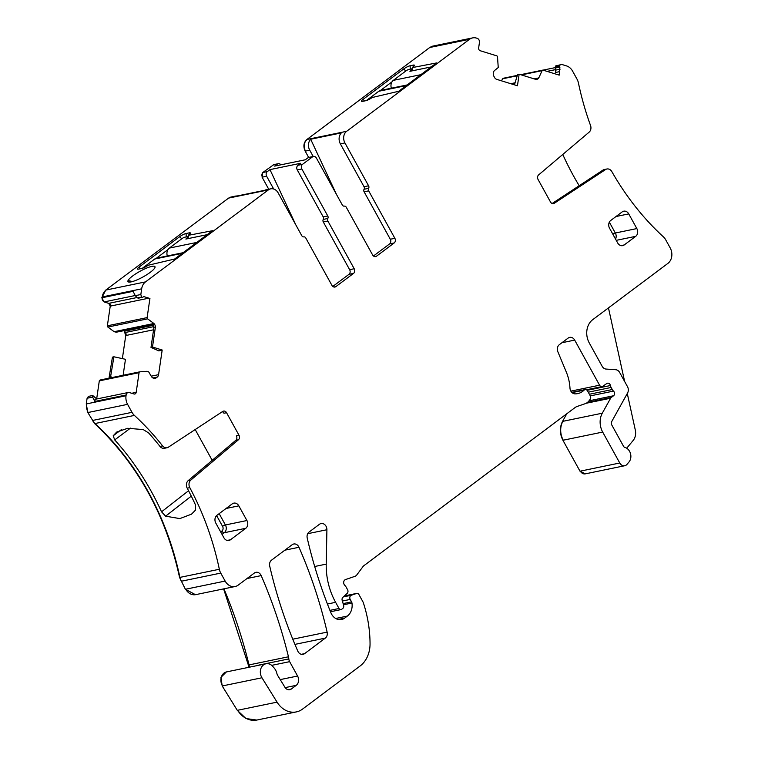 <?xml version="1.0" encoding="UTF-8"?>
<svg xmlns="http://www.w3.org/2000/svg" width="758" height="758" viewBox="0 0 758 758"><rect width="100%" height="100%" fill="white"/><g stroke="black" fill="none" stroke-linecap="round" stroke-linejoin="round"><path stroke-width="1.14" d="M566.766 413.783L562.54 421.391C559.518 427.465 559.65 433.756 562.919 440.265L580.003 471.201L585.309 473.854A5.713 4.643 78.4 0 1 580.325 471.135L619.76 463.005A5.713 4.643 78.4 0 0 624.744 465.734A5.713 4.643 78.4 0 0 627.037 464.322L629.007 461.963A8.565 6.964 78.4 0 0 630.476 453.502A8.565 6.964 78.4 0 0 624.829 447.381A2.283 1.857 78.4 0 1 623.559 446.32L611.886 425.181A3.43 2.786 78.4 0 1 611.81 421.401L627.605 392.928A5.713 4.643 78.4 0 0 627.482 386.637L619.674 372.5A5.713 4.643 78.4 0 0 615.714 369.714L606.106 369.07A5.713 4.643 78.4 0 1 602.146 366.275L589.288 342.995A17.14 13.928 78.4 0 1 592.699 319.696L667.893 263.396A11.427 9.286 78.4 0 0 670.167 247.875L665.761 239.898A11.427 9.286 78.4 0 0 663.354 236.809A254.233 206.64 78.4 0 1 611.848 171.64A5.713 4.643 78.4 0 0 606.902 168.996A5.713 4.643 78.4 0 0 605.557 169.555L554.288 203.277A3.43 2.786 -101.6 0 1 553.482 203.608A3.43 2.786 -101.6 0 1 550.488 201.979L538.066 179.475A3.43 2.786 -101.6 0 1 538.625 174.909L589.155 132.129A5.713 4.643 78.4 0 0 590.529 125.477A254.233 206.64 78.4 0 1 578.43 82.954A11.427 9.286 78.4 0 0 577.009 79.126L572.612 71.157A11.427 9.286 78.4 0 0 566.539 65.918L561.744 64.439L559.707 65.131L559.584 65.974A1.146 0.929 78.4 0 0 559.906 67.064L559.215 75.127L543.107 70.153A1.146 0.929 78.4 0 0 542.112 70.646L538.938 77.572A3.998 3.25 -101.6 0 1 536.844 79.344A3.998 3.25 -101.6 0 1 535.47 79.277L519.135 74.227L517.6 74.511L514.464 84.83M219.337 569.267A11.427 9.286 78.4 0 0 220.749 573.095L181.314 581.225A11.427 9.286 78.4 0 1 179.902 577.397L219.337 569.267A254.233 206.64 78.4 0 0 189.803 487.64A5.713 4.643 -101.6 0 1 190.789 480.108L238.41 439.782A3.43 2.786 78.4 0 0 238.978 435.215L226.557 412.712A3.43 2.786 78.4 0 0 223.563 411.082A3.43 2.786 78.4 0 0 222.757 411.414L168.361 447.192A5.713 4.643 -101.6 0 1 167.016 447.751A5.713 4.643 -101.6 0 1 162.591 445.894A254.233 206.64 78.4 0 0 134.403 415.412A11.427 9.286 78.4 0 1 131.996 412.333L127.6 404.355A11.427 9.286 78.4 0 1 126.027 395.752L126.141 394.994A3.43 2.786 78.4 0 1 128.216 392.492A3.43 2.786 78.4 0 1 129.391 392.559L134.014 393.98A2.283 1.857 78.4 0 0 136.184 392.36L139.065 372.68A1.146 0.929 78.4 0 1 139.851 371.827L146.919 371.316L148.653 371.818L151.306 376.338A3.998 3.25 78.4 0 0 153.429 378.176L153.751 378.27A3.998 3.25 78.4 0 0 155.125 378.346A3.998 3.25 78.4 0 0 156.205 377.854L157.238 377.086A3.998 3.25 78.4 0 0 158.583 374.66L162.184 350.016L158.858 350.897L151.003 347.41L153.855 327.93L152.576 323.495L153.618 323.278A3.998 3.25 -101.6 0 1 155.314 327.627L153.855 327.93M212.183 460.324L195.194 429.549M579.197 185.71A254.233 206.64 -101.6 0 1 562.768 154.471M606.902 168.996L604.297 169.536A5.713 4.643 78.4 0 0 602.951 170.095L552.156 203.495M608.466 307.89L624.63 381.473M627.283 393.525L635.308 430.08A11.427 9.286 78.4 0 1 633.129 440.512L626.705 448.215M238.817 505.851A5.713 4.643 78.4 0 0 233.834 503.132A5.713 4.643 78.4 0 0 232.28 503.833L216.94 515.317A5.713 4.643 78.4 0 0 215.803 523.086L223.904 537.763A5.713 4.643 78.4 0 0 228.897 540.482A5.713 4.643 78.4 0 0 230.441 539.781L245.781 528.288A5.713 4.643 78.4 0 0 246.919 520.528L238.817 505.851L226.083 508.476M612.834 234.184A2.283 0.474 151.1 0 1 615.335 233.009L636.843 228.575A5.713 4.643 78.4 0 1 635.706 236.335L624.204 244.957L620.954 245.62M636.843 228.575L628.742 213.898A5.713 4.643 78.4 0 0 623.758 211.179A5.713 4.643 78.4 0 0 622.204 211.88L610.702 220.493A5.713 4.643 78.4 0 0 609.565 228.262L617.666 242.939A5.713 4.643 78.4 0 0 622.65 245.658A5.713 4.643 78.4 0 0 624.204 244.957M288.059 689.695L291.309 689.022A5.713 4.643 78.4 0 1 289.764 689.723A5.713 4.643 78.4 0 1 284.923 687.26L277.712 675.511A5.713 4.643 78.4 0 1 276.897 673.511A11.427 9.286 78.4 0 0 273.685 667.476A11.427 9.286 78.4 0 1 273.013 666.699A9.143 7.428 78.4 0 0 265.982 663.771A9.143 7.428 78.4 0 0 261.955 677.775L277.058 702.145A22.844 18.571 78.4 0 0 296.359 711.904A22.844 18.571 78.4 0 0 302.546 709.09L360.088 666.007A28.558 23.214 78.4 0 0 370.046 643.741A108.536 88.222 78.4 0 0 363.385 602.885A5.713 4.643 78.4 0 0 362.883 601.719L358.866 594.452A2.283 1.857 78.4 0 0 356.686 593.419L351.333 595.248A2.852 2.321 78.4 0 0 350.224 599.417L351.57 601.861A2.852 2.321 78.4 0 1 351.968 603.027A13.71 11.143 78.4 0 1 347.363 616.074L344.615 618.14A11.427 9.286 78.4 0 1 341.517 619.542A11.427 9.286 78.4 0 1 330.867 612.682A399.854 325.011 78.4 0 1 307.227 538.076A5.713 4.643 78.4 0 1 309.037 532.088L319.516 524.242A5.713 4.643 78.4 0 1 321.06 523.541A5.713 4.643 78.4 0 1 326.906 529.738L326.224 564.123A62.838 51.07 78.4 0 0 335.614 602.326L339.025 608.494A2.283 1.857 78.4 0 0 341.64 609.309L342.768 608.456A2.852 2.321 78.4 0 0 343.62 605.263L342.18 600.393A2.852 2.321 78.4 0 1 342.872 597.332L347.145 593.419A2.852 2.321 78.4 0 0 347.552 589.667L346.074 586.995A5.713 4.643 78.4 0 0 344.899 585.479A3.43 2.786 78.4 0 1 343.696 582.135A3.43 2.786 78.4 0 1 345.525 579.557L354.848 576.364A5.713 4.643 78.4 0 0 356.838 574.877L363.016 566.567A5.713 4.643 78.4 0 1 363.916 565.658L575.038 407.586A11.427 9.286 78.4 0 1 577.208 406.43L585.1 403.73A11.427 9.286 78.4 0 0 589.07 400.755L590.16 399.286A2.852 2.321 78.4 0 0 590.283 395.856L587.573 390.957A2.852 2.321 78.4 0 0 585.081 389.603A2.852 2.321 78.4 0 0 584.086 390.143A18.277 14.857 78.4 0 1 577.719 393.61A18.277 14.857 78.4 0 1 574.943 393.857A5.713 4.643 78.4 0 1 569.978 388.105A39.985 32.499 78.4 0 0 566.302 372.045L557.869 351.788A5.713 4.643 78.4 0 1 559.319 344.691L568.149 338.077A5.713 4.643 78.4 0 1 569.694 337.376A5.713 4.643 78.4 0 1 574.687 340.105L599.578 385.206A2.852 2.321 78.4 0 0 602.079 386.561A2.852 2.321 78.4 0 0 602.771 386.267L606.874 383.482A2.852 2.321 78.4 0 1 607.565 383.188A2.852 2.321 78.4 0 1 610.417 385.528A5.713 4.643 78.4 0 0 611.138 387.471L612.275 389.536A5.713 4.643 78.4 0 0 613.497 391.1A2.852 2.321 78.4 0 1 613.544 395.761L611.242 397.486A2.852 2.321 78.4 0 0 610.607 398.225L602.297 413.195A17.14 13.928 78.4 0 0 602.686 432.069L619.76 463.005M291.309 689.022L296.217 685.346A6.85 5.571 78.4 0 0 297.581 676.032L289.651 661.658A5.713 4.643 78.4 0 1 288.817 658.91A11.427 9.286 78.4 0 0 288.466 656.788A415.848 338.011 78.4 0 0 261.188 575.606A5.713 4.643 78.4 0 0 255.92 572.318A5.713 4.643 78.4 0 0 254.375 573.02L238.22 585.11A11.427 9.286 78.4 0 1 235.132 586.512A11.427 9.286 78.4 0 1 225.145 581.073L220.749 573.095M189.803 487.64L187.198 488.171A5.713 4.643 -101.6 0 1 188.183 480.648L235.804 440.322A3.43 2.786 78.4 0 0 236.373 435.755L238.978 435.215M187.198 488.171A254.233 206.64 -101.6 0 1 195.441 504.837L195.621 509.992L191.528 514.161L179.845 518.595L165.614 516.179L161.549 511.821A254.233 206.64 78.4 0 0 114.714 439.915L130.442 428.137M167.016 447.751L164.41 448.291A5.713 4.643 -101.6 0 1 159.985 446.424A254.233 206.64 -101.6 0 0 148.606 432.922L143.224 429.578L127.704 428.289L116.647 432.088L113.217 435.765L114.714 439.915M222.274 411.736A3.43 2.786 -101.6 0 1 223.951 413.252L226.557 412.712M156.451 258.194L167.973 249.581M188.031 236.562L188.088 236.553A2.283 0.474 151.1 0 0 187.747 236.591L184.81 237.197A2.283 0.474 -28.9 0 0 181.977 238.618L169.318 248.093A6.85 5.571 78.4 0 0 167.328 255.958M237.055 196A8.565 6.964 -101.6 0 0 235.501 196.095A8.565 6.964 -101.6 0 0 234.042 196.616L264.675 190.305A8.565 6.964 -101.6 0 1 266.143 189.784L270.701 188.846A8.565 6.964 -101.6 0 1 278.186 192.93L301.836 235.766A2.283 1.857 -101.6 0 0 303.797 236.866A2.283 1.857 -101.6 0 1 305.758 237.965L331.947 285.406A3.43 2.786 -101.6 0 0 334.941 287.045A3.43 2.786 -101.6 0 0 335.87 286.619L353.522 273.411A3.43 2.786 78.4 0 0 354.204 268.749L327.854 221.014L323.287 221.952L349.637 269.687L354.204 268.749M392.009 81.826L380.497 90.448M313.215 156.489L309.738 150.198A8.565 6.964 -101.6 0 1 310.676 139.235L336.438 194.332M310.676 139.235L341.308 132.925A8.565 6.964 78.4 0 0 340.38 143.887L344.937 142.949L368.587 185.786A2.283 1.857 78.4 0 1 368.634 188.325A2.283 1.857 78.4 0 0 368.672 190.855L394.861 238.306A3.43 2.786 78.4 0 1 394.179 242.958L376.536 256.176A3.43 2.786 -101.6 0 1 375.608 256.592A3.43 2.786 -101.6 0 1 372.614 254.963L346.264 207.228A2.283 1.857 -101.6 0 0 344.303 206.129A2.283 1.857 78.4 0 1 342.341 205.039L316.418 158.081A3.43 2.786 78.4 0 0 313.424 156.442A3.43 2.786 78.4 0 0 312.495 156.868L302.527 164.334L297.96 165.272A3.43 2.786 78.4 0 0 297.278 169.934L301.845 168.996A3.43 2.786 -101.6 0 1 302.527 164.334M155.314 327.627L152.481 347.022L151.003 347.41M147.118 317.611A1.146 0.929 78.4 0 0 147.611 318.853L108.176 326.982A1.146 0.929 78.4 0 1 107.683 325.741L147.118 317.611L149.923 298.481L143.518 296.501L143.177 296.965A1.146 0.929 78.4 0 1 142.296 297.269L141.585 297.051L140.836 294.521L135.294 295.667L137.35 297.922L141.585 297.051M137.35 297.922L138.61 297.913M332.8 286.448L348.955 274.349A3.43 2.786 78.4 0 0 349.637 269.687M301.845 168.996L327.769 215.954A2.283 1.857 -101.6 0 1 327.807 218.484A2.283 1.857 78.4 0 0 327.854 221.014M327.769 215.954L323.202 216.892A2.283 1.857 -101.6 0 1 323.249 219.422A2.283 1.857 78.4 0 0 323.287 221.952M323.202 216.892L297.278 169.934M373.467 255.996L389.621 243.896A3.43 2.786 78.4 0 0 390.304 239.244L364.105 191.793L368.672 190.855M340.38 143.887L364.029 186.733A2.283 1.857 78.4 0 1 364.067 189.263A2.283 1.857 78.4 0 0 364.105 191.793M519.135 74.227L517.449 85.758L496.708 79.353A3.998 3.25 78.4 0 1 494.586 77.515L493.856 76.198A3.998 3.25 78.4 0 1 493.306 73.194L493.363 72.806A3.998 3.25 78.4 0 1 494.709 70.38L498.243 67.538L497.513 56.859A1.146 0.929 78.4 0 0 496.746 55.836L480.174 50.72A2.283 1.857 78.4 0 1 478.649 47.944L479.444 42.457A3.43 2.786 78.4 0 0 477.161 38.307L476.517 38.108A11.427 9.286 78.4 0 0 472.604 37.9A11.427 9.286 78.4 0 0 469.505 39.302L346.643 131.305A8.565 6.964 78.4 0 0 344.937 142.949M559.726 71.612L555.699 72.436L555.349 68.012L559.906 67.064M559.707 65.131L555.472 66.003L555.349 68.012M269.725 566.16A399.854 325.011 78.4 0 0 297.78 651.065A5.713 4.643 78.4 0 0 303.039 654.344A5.713 4.643 78.4 0 0 304.583 653.642L325.315 638.113A5.713 4.643 78.4 0 0 327.124 632.115A399.854 325.011 78.4 0 0 298.993 547.276A5.713 4.643 78.4 0 0 293.734 544.007A5.713 4.643 78.4 0 0 292.181 544.708L271.535 560.162A5.713 4.643 78.4 0 0 269.725 566.16M536.152 79.4L538.938 77.572M555.472 66.003L561.744 64.439M128.216 392.492L95.148 399.305L94.854 401.437L92.637 397.107L92.722 395.505L96.778 398.973M123.128 375.267L125.468 359.292L113.918 356.781L110.403 377.891M113.918 356.781L112.44 357.151L109 378.185M152.481 347.022L162.184 350.016M135.218 295.516L104.415 301.864A3.43 2.786 78.4 0 1 102.131 297.714L133.086 291.328L135.294 295.667M140.562 268.702L138.989 267.157A5.145 1.071 -28.9 0 0 137.511 269.128A5.145 1.071 -28.9 0 0 138.468 269.137L141.727 268.465A5.145 1.071 -28.9 0 0 148.113 265.272L174.634 259.028L212.467 230.707M138.989 267.157L179.646 236.704A5.145 1.071 -28.9 0 1 186.032 233.521L189.292 232.848A5.145 1.071 -28.9 0 1 190.372 233.076A5.145 1.071 -28.9 0 1 188.77 234.828L188.676 234.904M187.899 238.647L188.571 235.283L212.439 230.726M129.324 282.099L128.064 280.517A3.43 0.711 -28.9 0 0 128.064 280.517L132.451 281.559M154.774 266.465A15.425 3.203 -28.9 0 0 141.234 270.625A15.425 3.203 -28.9 0 0 128.074 280.507A15.425 3.203 -28.9 0 0 128.159 281.815A15.425 3.203 -28.9 0 0 128.263 281.881A15.425 3.203 -28.9 0 0 141.538 277.741A3.43 0.711 -28.9 0 0 141.566 277.722A15.425 3.203 -28.9 0 0 155.058 267.081A15.425 3.203 -28.9 0 0 154.774 266.465M141.67 288.826L102.235 296.946A11.427 9.286 78.4 0 1 106.082 290.02L145.517 281.891A11.427 9.286 78.4 0 0 141.67 288.826L140.836 294.521M145.517 281.891L268.379 189.898A8.565 6.964 -101.6 0 1 270.701 188.846M273.695 189.017L266.645 176.244A3.43 2.786 -101.6 0 1 267.328 171.592L262.77 172.53L262.088 177.192L268.739 189.244M267.328 171.592L269.971 169.612L295.772 224.775M269.971 169.612L300.604 163.292L297.96 165.272M313.424 156.442L308.866 157.389A3.43 2.786 78.4 0 0 307.938 157.806L312.495 156.868M280.886 164.818A3.43 2.786 78.4 0 0 278.233 163.7A3.43 2.786 78.4 0 0 277.305 164.116L274.661 166.097L305.294 159.786L307.938 157.806M436.504 62.952L412.617 67.538L411.935 70.892M405.795 71.034L403.692 68.959L363.025 99.402A5.145 1.071 151.1 0 0 361.557 101.383A5.145 1.071 151.1 0 0 362.504 101.383L365.763 100.71A5.145 1.071 151.1 0 0 372.15 97.526L398.68 91.282L436.475 62.98M403.692 68.959A5.145 1.071 151.1 0 1 410.078 65.766L413.337 65.093A5.145 1.071 151.1 0 1 414.408 65.33A5.145 1.071 151.1 0 1 412.816 67.074L412.712 67.149M503.672 78.282A1.146 0.929 78.4 0 0 503.284 78.263A1.146 0.929 78.4 0 0 502.677 78.766L501.445 80.812M226.358 671.948L220.957 677.33L222.198 685.971L237.301 710.341L245.99 718.556L256.782 720.062M223.61 588.89L249.069 667.258M92.722 395.505L88.487 396.377L87.104 398.244L86.27 403.948L87.833 412.551L94.646 423.608C137.615 463.915 165.926 515.203 179.57 577.463L185.388 589.269L195.469 594.689M87.104 398.244L92.637 397.107M100.227 379.995L99.307 380.876L96.673 398.86M100.094 380.023L100.331 379.966A1.146 0.929 78.4 0 0 99.63 380.8L139.065 372.68M124.075 330.611L125.743 335.529L122.37 358.619M231.076 197.014L228.622 198.094L105.76 290.087L101.799 297.78L104.092 301.93L108.716 303.361L110.242 306.128L107.361 325.807L107.844 327.049L114.155 331.691L116.23 332.194L153.324 324.538M116.23 332.194L153.324 324.547M147.611 318.853L153.618 323.278M273.827 164.609L262.77 172.53M432.761 46.124L429.748 47.498L306.886 139.5C303.626 142.551 303.058 146.427 305.18 151.145L308.658 157.437M183.076 252.708L156.593 258.165A6.85 5.571 78.4 0 0 154.736 259.009L142.314 268.313M207.171 234.667L185.862 239.064L187.52 237.472L187.794 237.984M407.122 84.953L380.639 90.42A6.85 5.571 78.4 0 0 378.782 91.263L366.36 100.558M412.125 68.817A2.283 0.474 151.1 0 0 411.784 68.845L408.856 69.452A2.283 0.474 -28.9 0 0 406.013 70.864L393.355 80.348A6.85 5.571 78.4 0 0 391.365 88.203M431.207 66.922L409.907 71.309L411.556 69.727L411.84 70.229M220.692 531.936L221.895 531.036A3.43 2.786 78.4 0 0 222.577 526.374L216.617 515.582M221.895 531.036A2.283 1.241 -126.8 0 0 224.273 532.722L222.047 534.39M222.577 526.374A2.283 0.474 151.1 0 1 225.41 524.962L219.166 513.649M245.781 528.288L224.273 532.722A5.713 4.643 78.4 0 0 225.41 524.962L246.919 520.528M615.553 239.121A5.713 4.643 78.4 0 0 615.335 233.009L609.337 222.141M227.192 540.445L230.441 539.781M635.706 236.335L616.235 240.352M628.742 213.898L616.008 216.523M554.288 203.277L552.61 203.618M602.951 170.095L605.557 169.555M285.16 687.62L296.217 685.346M280.233 679.604L297.581 676.032M271.696 665.353L289.651 661.658M258.838 665.088L288.817 658.91M190.789 480.108L188.183 480.648M235.804 440.322L238.41 439.782M191.291 496.13L165.614 516.179M188.553 490.748L161.549 511.821M113.217 435.765L121.469 429.578M162.591 445.894L159.985 446.424M153.931 378.327L156.205 377.854M152.927 377.967L157.238 377.086M138.06 298.14L142.296 297.269M335.87 286.619L333.927 287.026M353.522 273.411L348.955 274.349M323.249 219.422L327.807 218.484M376.536 256.176L374.585 256.574M389.621 243.896L394.179 242.958M390.304 239.244L394.861 238.306M364.067 189.263L368.634 188.325M364.029 186.733L368.587 185.786M555.699 70.115L560.077 69.215M555.349 66.846L559.584 65.974M301.343 654.306L304.583 653.642M292.787 639.193L327.124 632.115M294.919 644.385L325.315 638.113M284.866 550.185L298.993 547.276M511.053 83.778L515.033 82.963M534.447 78.955L537.507 78.33M510.759 83.693L515.08 82.793M534.153 78.87L537.649 78.15M502.677 78.766L517.212 75.772M521.371 74.919L542.112 70.646M557.386 74.568L559.357 74.161M547.049 71.375L555.614 69.603M602.297 413.195L562.872 421.325A17.14 13.928 78.4 0 0 563.251 440.199L602.686 432.069M586.199 403.256L610.607 398.225M587.526 402.375L611.242 397.486M590.293 395.884L613.497 391.1M589.023 400.821L613.544 395.761M589.392 394.255L612.275 389.536M588.255 392.189L611.138 387.471M587.118 390.332L610.417 385.528M570.859 391.128L599.578 385.206M561.943 342.73L574.687 340.105M572.044 392.625L584.086 390.143M329.929 610.37L339.025 608.494M327.428 604.012L335.614 602.326M314.684 566.501L326.224 564.123M307.701 533.698L326.906 529.738M338.125 619.476L344.615 618.14M343.478 604.78L351.968 603.027M335.69 618.481L347.363 616.074M343.128 603.605L351.57 601.861M342.37 601.037L350.224 599.417M343.346 596.897L351.333 595.248M344.378 595.949L356.686 593.419M256.602 720.1L256.924 720.034A22.844 18.571 78.4 0 1 237.624 710.274L277.058 702.145M226.225 671.976L226.547 671.901A9.143 7.428 78.4 0 0 222.52 685.905L261.955 677.775M249.401 667.192A11.427 9.286 78.4 0 0 249.041 664.908L288.466 656.788M247.013 578.525L261.188 575.606M248.709 664.984L249.041 664.908A415.848 338.011 78.4 0 0 223.932 588.824M195.365 594.708L195.697 594.642A11.427 9.286 78.4 0 1 185.719 589.203L225.145 581.073M179.57 577.463L179.902 577.397A254.233 206.64 78.4 0 0 94.968 423.542L134.403 415.412M94.646 423.608L94.968 423.542A11.427 9.286 78.4 0 1 92.571 420.463L131.996 412.333M94.854 401.437L126.141 394.994M126.027 395.752L86.592 403.881A11.427 9.286 78.4 0 0 88.165 412.485L127.6 404.355M131.731 393.279L136.184 392.36M139.756 371.846L100.321 379.966A1.146 0.929 78.4 0 1 100.426 379.957L139.662 371.865M109.332 378.119A3.998 3.25 78.4 0 0 109.919 376.499L111.066 376.271M151.212 376.176L158.583 374.66M153.58 329.796L126.074 335.462A3.998 3.25 78.4 0 0 125.525 332.449L153.893 326.603M124.407 330.545A3.998 3.25 78.4 0 1 124.795 331.142L153.599 325.201M152.794 323.732L114.486 331.625L152.86 323.818M148.89 298.159L110.564 306.061A2.283 1.857 78.4 0 0 109.038 303.295L136.99 297.534M181.759 238.779L179.646 236.704M186.288 236.894L186.032 233.521M189.405 234.326L189.292 232.848M268.379 189.898L228.944 198.028A8.565 6.964 -101.6 0 1 231.266 196.976L235.501 196.095M266.645 176.244L262.41 177.116A3.43 2.786 -101.6 0 1 263.092 172.464M273.989 164.571A3.43 2.786 78.4 0 0 273.07 164.998L277.305 164.116M364.598 100.956L363.025 99.402M410.324 69.149L410.078 65.766M413.442 66.571L413.337 65.093M346.643 131.305L307.208 139.425A8.565 6.964 78.4 0 0 305.502 151.079L309.738 150.198M472.604 37.9L433.169 46.03A11.427 9.286 78.4 0 0 430.08 47.432L469.505 39.302M169.318 248.093L196.805 242.427M154.736 259.009L182.233 253.343M393.355 80.348L420.851 74.682M378.782 91.263L406.269 85.597M138.392 298.178L142.684 297.288M503.284 78.263L517.344 75.364M520.623 74.682L542.709 70.134M543.012 70.134L555.301 67.604M585.318 473.854L624.744 465.734M586.408 389.792L602.079 386.561M571.759 392.341L585.081 389.603M330.488 611.753L341.015 609.584M344.397 595.94L356.876 593.362M256.924 720.034L296.359 711.904M226.547 671.901L265.982 663.771M195.697 594.642L235.132 586.512M116.078 332.26L153.343 324.585M188.354 235.236L187.652 238.694M273.666 164.638L278.233 163.7M411.698 70.949L412.39 67.481"/></g></svg>
